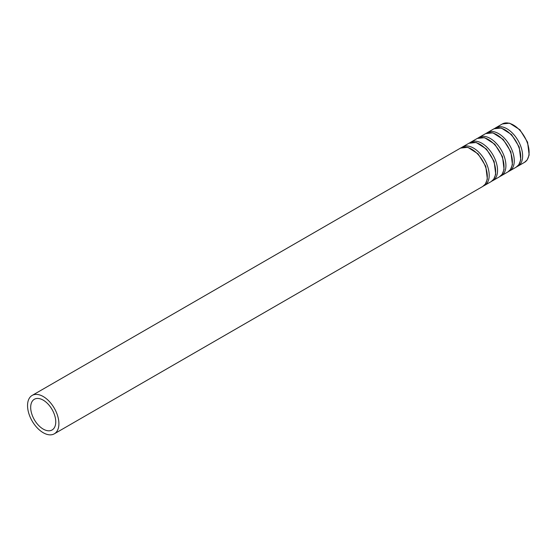<?xml version="1.0" encoding="UTF-8"?>
<svg xmlns="http://www.w3.org/2000/svg" width="557" height="557" viewBox="0 0 557 557"><rect width="100%" height="100%" fill="white"/><g stroke="black" fill="none" stroke-linecap="round" stroke-linejoin="round"><path stroke-width="0.84" d="M517.077 166.55A22.169 12.797 -120 0 0 518.038 166.083A22.169 12.797 -120 0 0 518.038 140.489A22.169 12.797 -120 0 0 495.876 127.692A22.169 12.797 -120 0 0 494.992 128.291M43.223 429.099A17.733 10.235 -120 0 0 52.086 429.976A17.733 10.235 -120 0 0 52.086 409.506A17.733 10.235 -120 0 0 34.353 399.265A17.733 10.235 -120 0 0 31.638 413.475A17.733 10.235 -120 0 0 43.223 429.099M43.223 432.719A22.169 12.797 -120 0 0 54.308 433.819A22.169 12.797 -120 0 0 54.308 408.225A22.169 12.797 -120 0 0 32.139 395.428A22.169 12.797 -120 0 0 28.741 413.19A22.169 12.797 -120 0 0 43.223 432.719M483.643 185.857A22.169 12.797 -120 0 0 484.604 185.39A22.169 12.797 -120 0 0 484.604 159.796A22.169 12.797 -120 0 0 462.435 146.999A22.169 12.797 -120 0 0 461.551 147.591M492.005 181.025A22.169 12.797 -120 0 0 492.959 180.565A22.169 12.797 -120 0 0 492.959 154.964A22.169 12.797 -120 0 0 470.797 142.167A22.169 12.797 -120 0 0 469.913 142.766M500.36 176.2A22.169 12.797 -120 0 0 501.321 175.734A22.169 12.797 -120 0 0 501.321 150.139A22.169 12.797 -120 0 0 479.152 137.342A22.169 12.797 -120 0 0 478.275 137.941M508.722 171.375A22.169 12.797 -120 0 0 509.683 170.908A22.169 12.797 -120 0 0 509.683 145.314A22.169 12.797 -120 0 0 487.514 132.517A22.169 12.797 -120 0 0 486.63 133.116M518.038 166.083L524.513 162.345A22.169 12.797 -120 0 0 524.513 136.75A22.169 12.797 -120 0 0 502.344 123.953L495.876 127.692M54.308 433.819L482.717 186.477A22.169 12.797 -120 0 0 482.717 160.882A22.169 12.797 -120 0 0 460.548 148.085L32.139 395.428M484.604 185.39L491.072 181.652A22.169 12.797 -120 0 0 491.072 156.057A22.169 12.797 -120 0 0 468.91 143.26L462.435 146.999M492.959 180.565L499.434 176.827A22.169 12.797 -120 0 0 499.434 151.232A22.169 12.797 -120 0 0 477.265 138.435L470.797 142.167M501.321 175.734L507.796 172.002A22.169 12.797 -120 0 0 507.796 146.407A22.169 12.797 -120 0 0 485.627 133.61L479.152 137.342M509.683 170.908L516.151 167.177A22.169 12.797 -120 0 0 516.151 141.575A22.169 12.797 -120 0 0 493.989 128.778L487.514 132.517M524.513 162.345L527.194 159.887L529.15 154.992L527.576 142.174L519.904 129.767L509.606 123.181L502.344 123.953M482.717 186.477L485.391 184.019L487.354 179.117L485.781 166.306L478.108 153.899L467.81 147.313L460.548 148.085M491.072 181.652L493.753 179.194L495.716 174.292L494.136 161.474L486.47 149.074L476.165 142.488L468.91 143.26M499.434 176.827L502.115 174.362L504.071 169.467L502.498 156.649L494.832 144.249L484.527 137.663L477.265 138.435M507.796 172.002L510.47 169.537L512.433 164.642L510.853 151.824L503.187 139.417L492.889 132.838L485.627 133.61M516.151 167.177L518.832 164.712L520.788 159.817L519.215 146.999L511.549 134.592L501.244 128.006L493.989 128.778"/></g></svg>

